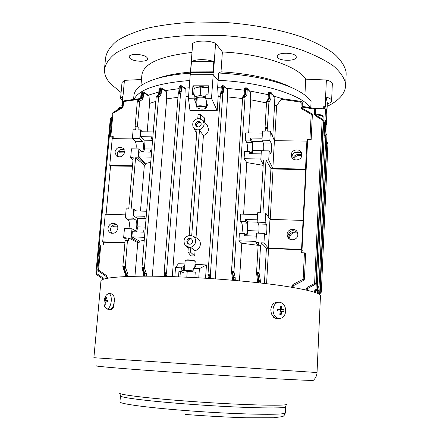<?xml version="1.0" encoding="UTF-8"?>
<svg xmlns="http://www.w3.org/2000/svg" width="440" height="440" viewBox="0 0 440 440"><rect width="100%" height="100%" fill="white"/><g stroke="black" fill="none" stroke-linecap="round" stroke-linejoin="round"><path stroke-width="0.66" d="M195.465 124.108L195.866 125.747C198.27 127.705 200.068 127.177 201.256 124.163L200.882 122.568C198.484 120.56 196.68 121.072 195.465 124.108M201.124 123.09C198.732 121.952 197.126 122.683 196.312 125.296L196.455 126.407M186.774 241.197L187.732 243.601C190.196 244.899 191.857 244.173 192.704 241.417L191.796 239.058C189.327 237.699 187.649 238.414 186.774 241.197M191.966 239.234C189.69 238.618 188.26 239.487 187.682 241.841L188.463 244.073M323.076 159.665L323.235 156.167M318.296 264.897L318.461 261.228M203.016 120.439L207.257 125.131L208.577 129.404C208.164 132.462 206.443 134.492 203.412 135.487L199.447 130.152L197.94 129.85C201.482 129.542 203.555 127.65 204.16 124.184L203.016 120.439L198.781 118.432C193.87 119.312 191.956 122.089 193.045 126.759C194.04 128.711 195.668 129.739 197.94 129.85L196.939 130.053L189.195 235.351M207.257 125.131L206.767 124.586M193.072 236.209L197.395 238.354C199.474 239.795 200.475 241.813 200.387 244.398C199.958 247.615 198.193 249.716 195.08 250.701L190.85 247.495L189.294 247.324C192.924 247.099 195.052 245.168 195.674 241.527C195.762 239.25 194.893 237.474 193.072 236.209L190.179 235.301C184.41 236.549 182.699 239.844 185.048 245.179L189.294 247.324L188.281 247.352L187.968 251.944M197.395 238.354L196.114 237.716M111.689 233.282L110.352 229.427C111.117 225.951 113.196 224.378 116.589 224.691M117.832 228.465C116.595 232.766 114.004 234.152 110.061 232.617C108.564 231.545 107.866 230.049 107.976 228.118C109.269 223.751 111.898 222.398 115.868 224.059C117.282 225.132 117.937 226.6 117.832 228.465M117.805 156.706L117.222 153.962C118.184 150.2 120.483 148.715 124.13 149.512M124.658 152.163C123.096 156.799 120.302 157.988 116.281 155.738L114.95 152.009C116.567 147.323 119.383 146.163 123.409 148.528L124.658 152.163M288.349 237.99L287.92 235.648C289.812 230.307 293.024 229.317 297.55 232.678M297.858 234.713C297.853 239.987 289.784 241.753 287.661 236.962L287.111 234.344C287.127 228.932 295.515 227.321 297.429 232.375L297.858 234.713M292.089 157.768L292.045 156.833C292.055 151.948 299.558 149.98 301.84 154.27M301.857 154.99C301.851 160.507 292.952 161.882 291.522 156.602L291.291 154.82C291.308 149.21 300.421 147.956 301.68 153.406L301.857 154.99M102.465 278.933L102.8 279.169M95.937 273.031L102.74 277.739L102.537 278.702M111.854 117.75L110.308 118.971M139.376 99.308L124.251 101.425L123.514 102.207L123.139 106.354L122.458 106.574L121.858 107.454L122.034 108.014L112.233 113.669L110.077 136.884L113.256 136.697L113.075 138.644M113.196 137.341L110.077 136.884M125.653 214.858L105.237 214.214L102.68 241.83L103.516 242.237L103.263 245.009L100.084 245.053M97.807 269.55L98.45 269.836L97.834 270.347L98.461 271.15M324.093 137.242L325.754 136.697L325.848 135.696L326.183 122.436L325.512 120.225L325.232 132.121L324.506 130.548L325.49 108.9L314.43 108.416L323.653 108.823L323.769 106.26L325.177 106.321L326.375 80.003L305.712 79.156L304.909 95.112M326.793 114.703L326.639 112.277L325.49 108.9M256.295 236.126L244.629 235.714L244.767 233.525L246.186 234.966C246.697 234.674 247.06 233.03 247.28 230.021C247.445 226.424 247.258 224.114 246.73 223.108L245.498 221.645L245.636 219.472L247.599 221.843L257.125 222.145L258.528 223.977C259.138 225.891 259.182 228.954 258.665 233.178M241.863 233.426L242.369 229.856C242.517 226.281 242.27 223.971 241.632 222.943L240.141 221.469L245.498 221.645M251.466 153.736L252.203 149.6C252.362 146.091 252.192 143.671 251.691 142.34L250.531 140.135L250.663 138.039L252.516 141.592L262.702 141.724M247.159 151.564L247.374 149.529C247.517 146.041 247.286 143.621 246.681 142.274L245.267 140.069L250.531 140.135M124.537 152.895L120.362 152.856L118.883 151.564L118.976 150.519M124.674 151.652L118.883 151.564M117.722 226.859L113.685 226.738L112.162 225.874M117.458 226.045L112.172 225.863M145.085 230.049L143.847 230.005L143.666 232.139L132.33 231.737L131.89 236.863L139.276 241.06L144.215 240.499M146.657 211.239L134.129 210.859L133.694 215.941L144.996 216.299L144.815 218.416L146.053 218.455M144.815 218.416L145.992 219.214M151.762 150.101L150.541 150.079L150.37 152.136L139.211 151.96L138.782 156.91L145.838 163.438L150.744 162.305M153.28 131.934L140.948 131.802L140.525 136.708L151.652 136.84L151.476 138.886L152.697 138.903M151.476 138.886L152.597 140.074M261.162 153.89L249.695 153.709L249.821 151.602L244.547 151.52L244.09 158.708L260.865 158.994M249.821 151.602L251.009 153.731M244.767 233.525L239.399 233.338L238.926 240.79L255.981 241.417M297.666 233.035L295.108 232.936C292.259 232.524 290.263 234.454 289.113 238.722M297.127 232.177L294.641 232.095C290.785 232.424 288.789 234.498 288.645 238.31M301.757 155.749L299.035 155.689C297.121 155.381 295.29 156.558 293.552 159.209M301.857 154.457L298.595 154.402C295.691 154.555 293.777 155.98 292.859 158.675M205.535 278.234L206.459 264.952L199.408 268.659L198.754 277.832M199.408 268.659L193.309 268.334L193.045 272.003L195.272 272.113L194.876 277.618M174.823 276.721L175.522 267.614L181.357 267.812L181.082 271.469L178.931 271.387L178.519 276.859M175.522 267.614L178.387 263.753L184.888 263.94M181.357 267.812L184.773 265.48M194.915 265.425L195.877 266.123L193.309 268.334M183.392 272.701L181.082 271.469M319 287.59L318.841 290.593L317.889 290.548M318.709 294.019L318.841 290.593M317.119 293.243L317.466 285.56L318.257 286.171L317.658 293.486M318.219 287.04L318.989 287.326M189.783 80.498C157.487 83.127 138.903 89.425 134.041 99.385C138.903 89.425 157.487 83.127 189.783 80.498M221.188 87.89L217.619 87.703L218.13 80.338L213.818 75.383L214.016 72.584L213.538 72.028L215.584 43.285L222.382 51.986L221.007 71.819L218.642 73.002L218.13 80.338C261.839 82.137 302.247 94.991 310.365 107.701C302.247 94.991 261.839 82.137 218.13 80.338L213.191 74.663L190.223 74.734L188.43 98.285L189.981 110.556L217.195 110.71L211.508 98.351L205.623 98.186L205.871 94.793L208.021 94.837L208.67 85.8L192.929 85.805L192.253 94.809L194.332 94.771L194.079 98.153L188.43 98.285M158.818 91.993L148.379 95.167M179.042 88.633L165.561 90.558M189.228 87.808L185.042 88.088M211.508 98.351L213.191 74.663M217.619 87.703L218.202 96.288L217.195 110.71M194.079 98.153L196.647 105.606M206.327 107.091L207.444 105.166L205.623 98.186M195.762 96.993L194.332 94.771M244.398 90.178L226.584 88.259M268.312 94.683L249.849 90.998M282.601 98.775L273.752 96.085M188.573 96.366L186.109 96.525L172.277 276.634M185.796 89.166L181.852 86.653L181.44 85.784L185.35 88.286L185.796 89.166L186.109 96.525M220.275 96.399L218.202 96.288M194.992 264.341L206.459 264.952M193.336 127.303L196.691 133.441M197.813 118.503L198.094 114.422L200.596 114.488L204.666 118.118L204.386 121.957M203.412 135.487L196.026 237.672M195.08 250.701L194.7 255.992L190.817 255.838L187.941 251.999L190.509 252.153L194.7 255.992M325.985 132.655L325.985 132.143L325.177 132.132M325.848 135.696L325.985 132.143M325.232 132.121L324.319 132.391M324.165 135.691L325.848 135.19M257.263 219.835L245.636 219.472M240.141 221.469L240.609 214.082L257.571 214.599M262.097 138.177L250.663 138.039M245.267 140.069L245.713 132.941L262.394 133.122M268.719 160.066L272.85 168.476L305.503 169.103L306.884 141.097L274.417 140.685L270.38 131.203L269.858 140.305L271.084 143.072C271.843 144.474 271.491 153.896 270.688 153.725L269.247 150.887L268.719 160.066L266.007 160.023L262.939 212.889L265.683 212.971L265.139 222.409L257.125 222.151L257.68 212.735L260.409 212.817L263.505 159.979L260.805 159.935L263.241 164.544M269.247 150.887L261.349 150.766L260.805 159.935M265.139 222.409L266.447 224.235C267.289 225.121 266.844 235.296 265.969 235.158L264.506 233.382L263.962 242.902L261.201 242.798L261.024 245.812L260.574 245.366L258.143 245.251L256.559 272.377M264.506 233.382L256.476 233.101L255.91 242.605L258.225 245.19M258.517 245.141L258.66 242.704L255.91 242.605M121.226 107.806L119.867 108.026L118.558 109.087M302.225 106.354L314.094 108.328L315.546 109.648L315.601 110.149L314.534 109.819L313.868 109.021L302.192 107.069M301.978 250.58L307.494 143.231L307.23 139.057L311.163 139.475L307.423 139.739M263.192 165.352L246.802 162.569L243.59 214.176M266.492 102.944L250.712 99.764L248.644 132.974M250.509 92.13L247.423 88.979L247.17 88.259L250.509 92.13L250.712 99.764M247.423 88.979L247.236 89.557L246.01 89.199L246.4 87.879L247.17 88.259L245.718 87.835L245.355 89.155L244.442 89.463L244.167 93.968M238.926 240.79L241.78 243.232L239.437 280.841M244.09 158.708L246.802 162.569M266.624 101.618L267.685 100.628L267.57 101.943L267.894 100.628L269.588 98.543L270.666 99.605L268.917 101.943L266.552 101.91L265.056 127.413L265.364 128.288L265.194 131.148L262.515 131.12L261.976 140.206L263.296 142.967C263.774 144.556 263.885 147.169 263.615 150.805M258.137 245.328L241.78 243.232M132.688 138.892L112.222 138.633L109.753 165.336L110.556 165.968L106.101 214.242M110.556 165.968L132.479 166.271M103.516 242.237L124.905 242.985M266.007 160.023L270.947 168.448L268.202 216.728M261.201 242.798L266.42 248.083L264.407 283.443M302.231 250.591L302 250.19L301.873 252.742M263.962 242.902L268.351 248.149L301.548 249.42L305.723 169.757L273.053 168.949L270.21 219.384M266.585 283.701L268.571 248.446L301.785 249.821L301.642 252.731L304.42 252.852L303.149 279.07L304.43 278.894L304.183 279.757L304.425 278.856L303.347 280.5L293.623 285.478L303.364 280.528L304.178 279.747L303.38 280.533L302.781 279.416L303.149 279.07L304.161 279.725M273.053 168.949L270.947 168.448M268.571 248.446L266.42 248.083M274.027 96.476L274.549 105.061L272.745 136.763M274.318 97.24L271.343 93.165L271.183 93.742L269.99 93.385L270.369 92.076L271.172 92.559L269.665 92.004L269.313 93.319L268.378 93.632L268.125 98.087M265.056 127.413L267.432 127.479L267.85 128.31L267.685 131.175L270.38 131.203M306.884 141.097L307.093 141.834L307.23 139.057M282.475 98.753L300.745 101.338L302.214 102.542L302.313 103.202L301.202 102.861L300.509 102.042L281.193 99.314L282.475 98.753L300.691 101.354M274.648 140.69L276.623 105.672L281.193 99.314M276.623 105.672L274.549 105.061M304.43 278.894L305.673 253.083L304.42 252.852M257.505 272.905L256.548 272.421L257.626 271.953L258.99 272.575L260.255 279.769L259.023 280.621L257.626 271.953L257.56 273.845L256.57 273.053L256.553 272.569M151.173 157.124L138.782 156.91M144.48 237.325L131.89 236.863M128.865 228.679C129.773 224.598 129.575 221.617 128.271 219.747L125.384 217.927L126.181 208.813L128.75 208.885L133.221 157.729L130.68 157.685L131.461 148.808L138.881 148.918L142.01 151.701C143.698 151.877 144.089 142.742 142.45 141.367L139.766 138.666L140.531 129.85L142.406 131.813M125.384 217.927L132.902 218.169L133.689 209.033L136.444 210.931M145.838 163.438L145.722 164.797L138.116 157.812L135.575 157.768L131.126 208.956L133.689 209.033M138.116 157.812L138.881 148.918M136.043 148.874C136.461 145.354 136.153 142.819 135.13 141.268L132.363 138.572L133.138 129.773L135.663 129.8L135.911 127.023L135.146 126.121L137.407 126.236L138.243 127.045L138.001 129.822L140.531 129.85M132.363 138.572L139.766 138.666M138.243 127.045L135.911 127.023M145.722 164.797L144.359 165.165L140.465 211.052M125.191 240.279L127.463 240.361L128.354 240.812L128.607 237.903L137.781 242.655L139.156 242.473L139.276 241.06M137.781 242.655L134.932 276.271M136.499 231.886L137.907 226.881L137.275 218.301L133.694 215.941M139.156 242.473L131.192 237.996L131.984 228.784L135.108 230.566C136.95 230.736 137.511 220.875 135.713 219.989L132.902 218.169M155.832 101.371L149.595 103.433L147.18 131.868M143.616 152.031L144.54 148.913L143.946 140.19L140.525 136.708M135.575 157.768L144.359 165.165M126.016 240.136L126.22 237.815L123.64 237.716L124.449 228.525L131.984 228.784M149.034 96.173L144.023 92.917L143.627 92.07L148.654 95.348L149.034 96.173L149.595 103.433M144.023 92.917L143.737 93.478L142.456 93.137L142.846 91.861L143.627 92.07L142.175 91.927L141.806 93.198L141.091 93.538M122.953 266.987L122.848 266.481L123.712 266.074L125.169 266.679L123.794 266.998L123.712 266.074L123.761 267.905L125.928 274.505L126.544 274.533L123.794 266.998M266.558 101.893L265.067 127.369M247.236 89.557L246.95 94.083L245.724 93.726L246.01 89.199L245.355 89.155L245.064 93.72L245.724 93.726L245.553 94.435L246.648 95.508L245.025 97.3L243.65 97.295L244.007 95.981L245.553 94.435L244.954 94.435L243.793 95.981L243.628 97.295L242.66 97.262L231.506 271.453M232.414 272.003L231.49 271.513L232.529 271.051L232.49 272.954L231.523 272.195L231.501 271.689M232.683 271.062L233.937 271.673L235.153 277.255L233.893 278.119L232.711 272.965L232.683 271.062M227.321 89.375L223.927 86.658L223.591 85.855L226.924 88.534L227.321 89.375L227.557 96.91L215.276 278.883M223.927 86.658L223.707 87.241L222.453 86.878L222.865 85.564L223.591 85.855L222.486 85.553L222.118 86.867L221.238 87.17L220.941 91.68M223.707 87.241L223.394 91.806L222.139 91.449L222.453 86.878L222.118 86.867L221.804 91.449L222.139 91.449L221.941 92.163L223.036 93.231L222.811 93.588L220.468 93.555L207.988 274.351M208.929 274.005L208.857 274.885L207.966 274.423L208.417 273.999L209.6 274.054L208.417 273.999M209.6 274.054L210.392 274.593L210.546 275.385L209.27 276.249L208.923 278.454M327.899 143.825L326.882 143.231L327.756 143.077L327.899 143.825M321.101 292.518L320.227 291.951L321.327 291.753L320.381 293.211L319.913 292.292M326.854 135.251L325.914 134.481L326.81 134.359L326.953 135.086M319.319 294.404L319.864 293.183L319.291 294.388L319.666 293.931L318.752 293.365L319.699 293.123M138.331 100.727L138.105 101.492L138.331 100.727L139.562 101.486L137.352 101.481M166.281 91.608L162.008 88.897L161.596 88.033L165.858 90.75L166.281 91.608L166.661 98.89L152.279 276.199M162.008 88.897L161.739 89.469L160.452 89.117L160.853 87.824L161.596 88.033L160.193 87.868L159.814 89.155L159.06 89.507M157.02 97.086L157.52 95.799L157.02 97.086L156.228 97.086M142.753 268.043L141.955 267.713L142.857 267.108L142.896 268.978L144.375 274.032L144.975 274.06L142.951 268.048L142.879 267.108L144.331 267.718L142.951 268.048M157.245 96.316L158.482 97.092L157.041 97.086M181.852 86.653L181.588 87.225L180.306 86.873L180.725 85.569L181.44 85.784L180.351 85.58L179.977 86.884L179.157 87.164L178.838 91.597M180.664 93.269L179.718 92.114L180.538 93.522L179.306 92.774L179.575 92.208L178.233 93.484L180.538 93.522L166.551 272.613L165.187 272.916L165.061 272.036L165.115 273.911L165.457 274.252L165.187 272.916M164.989 272.91L164.164 272.432L178.261 93.522M164.159 272.586L164.566 272.03L165.726 272.079L166.628 273.07L165.115 273.911L164.236 273.257L164.159 272.596M311.163 139.475L312.334 115.176L311.146 114.439L309.947 139.106M323.274 120.637L322.146 119.966L314.617 283.355L315.832 283.129L314.798 284.752L307.703 288.464L314.815 284.774L315.849 283.162L323.274 120.637M315.48 113.878L321.717 115.022L323.164 116.798L322.141 116.479L321.497 115.698L315.442 114.593M324.704 123.629L324.55 122.865L323.609 122.98L324.715 123.668L317.191 289.157L316.959 289.916L315.695 290.945L316.971 289.933L317.174 289.141M324.544 122.848L323.829 122.056L323.29 122.623L323.609 122.98L316.008 289.333L317.004 289.086M302.225 106.381L314.067 108.356M242.578 98.538L227.557 96.91M177.936 97.267L166.661 98.89M322.339 119.047L315.865 115.286L322.394 119.047L323.263 120.291L323.109 119.818L322.146 119.966L321.827 119.625L322.394 119.047L323.098 119.801M311.361 113.504L302.572 108.405L311.416 113.504L312.29 114.714L312.147 114.296L311.146 114.439L310.822 114.097L311.416 113.504L312.136 114.274M312.29 114.714L312.334 115.176L312.296 114.719M165.16 272.041L165.726 272.079M164.566 272.03L165.061 272.036M319.831 293.491L321.112 292.54L321.327 291.764M208.857 274.885L209.176 275.908L209.028 274.01M102.465 278.966L102.471 278.663M96.602 274.604L95.997 273.818L96.586 273.328L111.023 118.349L110.506 118.14L111.194 117.469L111.347 118.03M325.936 133.711L326.799 134.349M209.061 274.896L210.392 274.593L222.811 93.588L221.601 92.829L221.941 92.163L220.468 93.555L207.961 274.538M326.612 142.896L327.102 142.373L327.745 143.066M142.296 91.966L141.053 93.445L140.718 97.845M160.292 87.901L159.027 89.419L158.691 93.934M180.439 85.613L179.157 87.164L178.822 91.757M222.552 85.58L222.486 85.553C221.392 86.004 220.974 86.543 221.238 87.17L220.93 91.8M245.779 87.868L245.718 87.835C244.618 88.204 244.195 88.743 244.442 89.463L244.073 94.913M269.714 92.043L269.665 92.004C268.461 92.516 268.031 93.055 268.378 93.632L268.031 99.083M302.368 103.422L302.22 102.542C301.653 101.618 301.158 101.217 300.745 101.338L300.509 102.042M313.868 109.021L314.094 108.328L315.596 109.808L315.436 114.67M321.497 115.698L321.717 115.022C322.152 114.884 322.625 115.346 323.131 116.402L323.032 119.675M166.628 273.07L166.744 273.399L165.457 274.252L165.566 275.286L165.22 275.27L165.198 274.241L164.252 273.317M164.241 272.96L164.236 273.257M161.739 89.469L160.924 95.337L159.841 94.292L157.52 95.799L158.614 96.855L144.408 268.142L142.896 268.978L142.048 268.378L141.955 267.729M144.408 268.142L146.256 273.218L144.975 274.06L145.073 275.077L144.419 275.05L144.331 276.166M143.539 273.097L144.375 274.032L144.419 275.05L143.621 275.099L143.55 273.493M142.054 268.037L142.048 268.378M127.463 240.361L125.252 267.091L123.965 267.916L122.953 267.35M125.252 267.091L127.82 273.713L126.544 274.533L126.654 275.534L125.989 275.501L125.895 276.551M125.125 273.587L125.928 274.505L125.989 275.501L125.224 275.545L125.142 274.01M125.147 240.229L122.843 266.481L123.607 266.992M210.452 275.05L209.176 275.908L209.006 277.272L208.104 277.327L208.032 278.394L208.065 275.501L209.006 276.232L208.005 275.165L207.983 274.61M242.666 97.246L231.523 272.195M233.987 272.102L232.49 272.954L233.266 278.091L232.315 277.129M232.617 272.014L233.937 271.673L245.025 97.3L243.826 96.509M258.143 245.251L256.57 273.053M259.028 272.998L257.56 273.845L258.363 280.594L257.384 279.637M257.708 272.91L258.99 272.575L260.574 245.366M293.7 285.538L293.029 286.385L292.974 287.458M291.863 286.22L293.046 284.4L293.623 285.478L293.029 286.385L291.863 286.22L291.814 287.26M315.601 284.02L315.849 283.157M314.82 284.768L314.259 283.695L314.617 283.355L315.596 283.993M305.91 289.966L305.949 289.124L307.098 287.348L307.643 288.398L307.021 290.219M316.179 290.741L315.161 291.841L315.134 292.479L315.695 290.945L315.189 289.927L315.645 289.696L316.179 290.736L317.18 289.157M315.645 289.696L316.008 289.333L316.959 289.916M319.82 293.519L321.112 292.545L321.332 291.759L327.916 143.875M102.482 278.669L96.641 274.637L96.861 273.68M100.76 244.921L98.5 271.183L106.513 276.7M98.731 270.193L106.788 275.743L106.552 276.727L106.975 277.646M102.449 278.949L102.509 279.642L102.872 279.356M302.335 102.905L302.148 107.806M302.489 108.35L302.115 107.8L302.539 108.356L301.939 108.939L310.822 114.097M315.639 110.358L315.629 109.978M315.793 115.236L315.414 114.653L315.838 115.236L315.271 115.814L321.827 119.625M323.18 116.93L323.164 116.567M323.78 122.062L323.235 121.913M323.246 121.688L324.671 123.272M123.514 102.207L122.881 102.526M113.322 112.849L113.157 112.277L112.233 113.669M110.809 136.68L112.992 113.174L112.453 112.959M143.737 93.478L142.896 99.226L141.829 98.197L138.617 100.216L139.695 101.255L137.407 126.236M143.357 97.851L142.076 97.51L142.456 93.137L141.806 93.198L141.433 97.51L142.076 97.51L141.829 98.197L140.685 98.373L137.495 100.947M140.553 98.467L140.679 97.752L141.433 97.51L141.235 98.197L137.874 100.386L137.335 101.404M138.144 100.727L137.308 101.431L135.146 126.121M161.37 93.94L160.078 93.588L160.452 89.117L159.814 89.155L159.451 93.588L160.078 93.588L159.841 94.292L158.68 94.484L156.36 96.575M158.538 94.595L158.664 93.847L159.451 93.588L159.269 94.287L156.722 95.997L156.216 97.009M157.058 96.316L156.189 97.037L141.955 267.713M178.679 92.477L178.799 91.68L179.625 91.405L179.718 92.114L179.955 91.405L180.306 86.873L179.977 86.884L179.625 91.405L181.236 91.757L181.588 87.225M178.371 93.071L179.465 92.114L178.761 92.411M220.479 93.533L220.82 92.615L221.601 92.263L222.915 93.33M220.566 93.209L221.683 92.163L221.804 91.449L220.919 91.746L220.803 92.637M242.743 96.932L242.957 96.393L242.671 97.141L243.628 96.509M244.041 94.958L244.151 94.023L245.064 93.72L244.954 94.435L244.123 94.847L242.957 96.393L244.007 95.981L245.108 97.059M271.183 93.742L270.925 98.181L269.731 97.829L269.99 93.385L269.313 93.319L269.049 97.829L269.731 97.829L269.588 98.543L268.059 99.038L266.563 101.794L267.548 101.156M268.989 101.701L267.685 100.628L269.049 97.829L268.114 98.131L268.004 99.132M267.432 127.479L268.917 101.943L267.746 101.156M128.607 237.903L131.192 237.996M133.045 159.786L130.68 157.685M109.753 165.336L132.523 165.776M126.11 239.069L123.64 237.716M102.68 241.83L124.933 242.677M145.013 218.548L137.275 218.301M145.332 227.139L137.907 226.881M152.581 140.3L143.946 140.19M151.85 149.023L144.54 148.913M269.858 140.305L261.976 140.206M265.364 128.288L267.85 128.31M305.503 169.103L305.723 169.757M301.548 249.42L301.785 249.821M272.85 168.476L274.417 140.685M302.979 220.413L269.973 219.379L265.683 212.971M268.351 248.149L269.973 219.379M252.516 141.592L252.714 150.546L252.148 153.747M252.714 150.546L263.626 150.711M247.599 221.843L247.819 230.637L246.956 235.796M247.819 230.637L258.923 231.017M120.258 149.666L124.24 149.727M295.152 152.35L299.866 152.422M326.348 124.608L325.408 124.603M194.535 88.363L192.929 85.805M318.857 290.785L317.884 290.741M180.334 272.129L178.931 271.387M111.59 308.616L112.624 308.577M273.614 317.317L273.977 317.356M112.002 309.122L111.089 309.029M275.792 318.318L275.314 318.324M278.911 318.758L279.692 318.522M272.685 316.052L275.825 318.423L279.548 318.78L280.951 318.307M109.049 309.309L111.314 309.353C113.245 308.638 114.186 306.383 114.142 302.583M96.498 365.849C93.39 366.207 127.892 369.122 180.747 372.763L275.781 378.774C301.147 380.166 313.682 380.661 313.395 380.254C315.618 378.224 316.833 375.65 317.031 372.537L93.88 357.715L100.914 281.325C99.264 276.986 134.398 274.709 186.951 277.216C220.347 278.779 256.658 282.068 281.936 285.725C307.406 289.591 320.249 292.991 320.458 295.922L320.452 295.993M106.931 309.089L109.709 309.375C112.03 309.199 113.553 306.543 114.279 301.416C114.499 297.11 113.691 294.608 111.854 293.898L111.617 293.87M108.433 293.53L106.392 294.971C103.868 298.666 103.318 302.616 104.748 306.812L107.03 309.089C109.197 308.528 110.605 305.861 111.254 301.087C111.474 296.775 110.671 294.261 108.845 293.552L108.433 293.53M105.166 305.03L105.93 304.992L105.672 301.873L107.58 301.851L107.734 300.135L105.831 300.157L106.639 297.165L105.875 297.22L105.067 300.207L104.242 300.35L104.088 302.055L104.907 301.917L105.166 305.03L105.875 304.673M107.69 300.493L105.067 300.207M106.447 297.677L105.875 297.22M107.707 300.366L105.831 300.157M105.672 302L104.907 301.917M107.679 300.591L104.242 300.35M277.134 302.297L276.529 302.319C273.224 302.973 271.326 305.421 270.831 309.672C271.079 315.233 273.372 318.192 277.712 318.538L279.252 318.516M279.818 302.242L278.696 302.231C275.385 302.885 273.482 305.344 272.993 309.606C273.114 314.611 275.105 317.576 278.949 318.494L279.884 318.511C283.283 317.895 285.219 315.42 285.703 311.091C285.588 306.158 283.624 303.209 279.818 302.242M279.785 314.331L281.188 314.485L281.743 311.284L283.844 311.586L283.938 309.798L281.837 309.496L281.622 306.317L280.22 306.152L280.434 309.331L277.552 309.045L277.453 310.844L280.341 311.124L279.785 314.331M277.536 309.337L280.434 309.331M280.374 307.461L281.622 306.317M279.483 309.359L281.837 309.496M279.471 309.562L283.938 309.798M280.522 309.683L280.434 311.317M280.324 311.322L281.743 311.284M280.005 313.363L281.188 314.485M129.613 57.937L129.212 56.859C128.854 53.097 144.941 53.944 147.219 57.811L147.56 58.812C147.84 62.535 132.143 61.765 129.613 57.937M277.31 56.876L277.244 56.403C276.865 52.008 295.652 52.322 296.214 56.738L296.252 57.129C296.527 61.501 278.179 61.237 277.31 56.876M121.094 92.538L110.66 83.913C106.387 79.228 104.313 74.443 104.445 69.559C105.402 63.894 109.087 58.476 115.5 53.312C123.525 48.411 134.139 44.22 147.351 40.733C161.893 37.779 178.085 35.904 195.932 35.112L223.542 35.585C251.686 37.532 278.636 42.493 300.559 49.605C314.116 54.659 325.1 60.132 333.509 66.017C340.291 71.984 344.327 77.891 345.609 83.721L345.67 85.663C345.01 93.792 338.839 100.694 327.168 106.376M104.588 68.079L105.556 57.976C106.53 52.096 110.231 46.464 116.644 41.09C124.663 35.987 135.267 31.609 148.456 27.962C162.971 24.86 179.124 22.869 196.922 22L224.455 22.418C252.516 24.365 279.378 29.436 301.224 36.751C314.732 41.96 325.677 47.608 334.048 53.691C340.808 59.862 344.823 65.978 346.088 72.028L346.137 74.25M122.469 106.431L121.842 105.517L122.65 96.597L120.549 98.533L122.271 100.755M327.283 103.802C330.05 103.021 331.491 102.009 331.611 100.76L331.595 100.496C331.293 99.121 329.456 97.977 326.079 97.064L325.655 106.436L325.177 106.321M331.611 100.76L332.332 83.732C332.007 82.209 330.022 80.966 326.375 80.003M326.744 112.992L326.915 111.964L325.655 106.436M213.538 72.028L213.065 71.847L213.791 61.6C207.042 58.922 195.239 59.01 191.527 61.738L190.482 72.116L192.665 43.527C196.169 40.37 208.802 40.221 215.584 43.285M122.562 105.397L121.842 105.517M122.15 105.413L124.432 80.344L122.012 82.522L120.56 98.406M218.642 73.002C248.628 74.684 273.163 79.646 292.248 87.89C301.78 92.219 308.061 96.734 311.08 101.437L310.772 107.773M190.482 72.116L190.482 74.723M141.477 79.514L124.432 80.344M327.322 103.01L326.079 97.064M190.751 71.929L213.065 71.847M213.791 61.6L191.527 61.738M133.584 99.451L133.892 95.953C134.184 89.166 141.587 83.446 156.101 78.804C165.517 75.966 177.018 74.096 190.597 73.194M221.007 71.819C248.006 73.496 270.149 78.084 287.441 85.575L291.891 87.72M222.382 51.986C261.91 53.807 298.04 66.38 305.712 79.156M140.948 85.591L141.845 75.328C143.143 63.762 159.857 56.133 191.983 52.443M158.928 77.902L161.277 77.154C169.356 74.712 179.097 73.04 190.487 72.127M214.016 72.584L190.636 72.666M324.786 108.873L323.769 106.26M325.463 123.404L325.221 128.656M317.757 293.53L317.933 289.597M181.099 271.304L184.212 270.738L187.231 271.348L193.094 271.298M179.977 276.914L180.378 271.579M186.797 277.211L187.231 271.348M193.122 270.903C188.007 270.32 184.399 270.237 182.303 270.655M185.603 260.134L185.62 260.117C186.323 259.82 188.1 259.787 190.944 260.007L194.827 260.805M194.794 267.124L195.217 261.278L190.977 260.365C187.886 260.123 185.955 260.161 185.191 260.48L184.404 270.402M196.933 107.234L197.164 107.866C199.931 109.28 202.741 109.489 205.585 108.493L205.838 108.191C206.756 106.464 197.34 105.451 196.933 107.234M197.076 107.773L196.576 106.816C196.961 104.979 206.608 105.847 206.283 107.69L205.585 108.493M197.175 87.225L197.389 87.147C200.899 86.317 204.441 86.554 208.016 87.868L208.219 87.967M193.661 94.782L194.123 88.6L196.752 87.368L200.805 87.043L200.189 95.409L194.167 96.987M205.711 97.009L200.189 95.409M200.805 87.043L208.439 88.171M196.224 100.375C191.703 98.197 199.507 96.008 205.656 97.79M241.632 222.943L246.73 223.108M246.681 142.274L251.691 142.34M295.108 232.936L294.641 232.095M299.035 155.689L298.595 154.402M183.563 270.446L183.904 265.87M196.399 97.988L195.927 104.335M200.596 114.488L200.288 118.646M199.447 130.152L191.725 235.571M190.85 247.495L190.509 252.153M103.543 279.235L102.74 277.739M307.098 287.348L314.259 283.695M315.42 114.692L314.325 114.103L315.271 115.814M314.325 114.103L314.534 109.819M246.648 95.508L246.95 94.083M233.877 280.346L233.954 279.158L235.246 279.334L235.153 277.255M235.246 279.334L235.174 280.456M107.547 278.256L106.788 275.743M122.034 108.014L123.139 106.354M257.389 279.84L257.339 282.639L257.395 281.672L258.357 281.617L258.291 282.744M257.416 279.956L257.406 281.661M258.995 282.821L259.067 281.65L260.321 281.82L260.255 279.769M260.321 281.82L260.255 282.964M293.046 284.4L302.781 279.416M270.666 99.605L270.925 98.181M302.132 107.844L300.982 107.189L301.939 108.939M300.982 107.189L301.202 102.861M126.566 276.524L126.654 275.534L128.001 275.704L127.82 273.713M128.001 275.704L127.936 276.469M142.896 99.226L139.695 101.255M232.282 280.209L232.337 279.18L233.272 279.125L233.195 280.286M232.353 277.508L232.353 279.163M208.12 275.693L208.12 277.31M209.275 278.476L209.358 277.288L210.678 277.464L210.546 275.385M210.678 277.464L210.601 278.564M223.036 93.231L223.394 91.806M319.918 292.254L320.227 291.951L326.882 143.231L326.612 142.929M325.902 134.459L318.752 293.365M160.924 95.337L158.614 96.855M144.986 276.166L145.073 275.077L146.432 275.253L146.256 273.218M146.432 275.253L146.355 276.166M165.473 276.436L165.566 275.286L166.914 275.462L166.744 273.399M166.914 275.462L166.837 276.469M180.807 93.17L181.236 91.757M164.329 276.408L164.384 275.325L165.22 275.27L165.132 276.425M323.29 120.72L323.268 120.324M322.031 118.833L322.141 116.479M314.045 292.116L314.067 291.659L315.134 291.808L315.106 292.474M315.189 289.927L314.067 291.659M293.046 287.469L293.101 286.457L293.051 287.469M307.076 290.235L307.065 289.284L305.949 289.124M233.954 279.158L233.272 279.125L233.266 278.091L233.893 278.119L233.954 279.158M259.067 281.65L258.357 281.617L258.363 280.594L259.023 280.621L259.067 281.65M326.651 142.131L327.063 142.373M143.655 275.127L143.534 276.172M125.268 275.578L125.131 276.584M315.612 284.02L307.703 288.464L307.12 289.366L307.692 288.459M315.161 291.847L315.722 290.972M107.608 277.574L106.92 277.613L106.849 278.388M119.867 108.026L120.104 107.399M124.251 101.425L124.493 100.776M140.498 98.505L124.41 100.755L122.832 102.427L122.502 106.672M271.343 93.165L274.109 96.586M135.13 141.268L142.45 141.367M128.271 219.747L135.713 219.989M271.084 143.072L263.296 142.967M266.447 224.235L258.528 223.977M119.603 393.096C118.366 394.576 145.519 398.024 184.948 400.978C236.962 404.971 288.547 406.373 286.858 404.195C286.941 403.612 285.225 406.769 285.648 406.752L285.648 406.714M119.867 393.437L120.472 395.791C118.91 397.359 145.794 400.911 184.998 403.876C236.638 407.88 287.738 409.096 285.648 406.752L285.346 412.704M120.461 395.901L119.961 401.775C118.371 403.607 145.266 407.44 184.525 410.465C236.231 414.563 287.419 415.443 285.346 412.748C284.647 415.393 283.36 416.73 281.485 416.757L273.598 417.742L246.494 417.786C227.579 417.214 207.119 416.097 185.097 414.436M188.249 243.969L187.732 243.601M110.061 232.617L110.776 233.002M116.281 155.738L116.738 156.129M287.661 236.962L288.173 237.776M291.522 156.602L291.682 157.02M110.297 118.828L95.904 273.086M100.023 244.998L97.829 270.331M319 287.513L318.857 290.769M326.348 124.559L326.805 114.477M196.939 130.053L189.167 235.351M188.281 247.352L187.941 251.999M326.964 135.124L319.671 293.937M198.094 114.422L197.791 118.509M326.651 142.104L327.894 143.534M164.302 276.403L164.329 273.647M143.534 273.433L142.065 268.439M125.125 273.95L122.975 267.416M207.961 274.549L208.005 275.165M232.271 280.209L232.309 277.332L231.528 272.239M257.384 279.802L256.575 273.091M303.375 280.533L293.7 285.549L293.106 286.468M307.125 289.361L307.082 290.235M320.397 293.233L319.82 293.53M102.878 279.483L102.514 278.696M95.904 273.091L96.641 274.637L102.498 278.68M97.834 270.347L98.5 271.183L106.53 276.711M312.307 114.769L312.334 115.181M326.925 134.745L325.947 133.485M122.32 106.992L120.01 107.371C118.701 108.092 118.201 108.63 118.509 108.988L118.476 109.329M111.92 117.068L111.194 117.469M110.512 118.14L110.297 118.806M121.858 107.454L113.157 112.277M178.811 92.362L178.261 93.291M185.928 246.07L188.205 248.375M279.548 318.78L279.169 318.786M317.031 372.537L320.458 295.922M111.854 293.898L108.845 293.552M276.529 302.319L278.696 302.231M345.67 85.663L346.148 74.041M327.333 102.779L326.915 111.964M287.441 85.575L292.248 87.89M161.277 77.154L156.101 78.804M194.782 260.755L195.151 261.173M185.62 260.117L185.191 260.48M196.548 106.926L197.252 97.449M206.283 107.69L206.696 102.014M197.389 87.147L196.752 87.368"/></g></svg>
